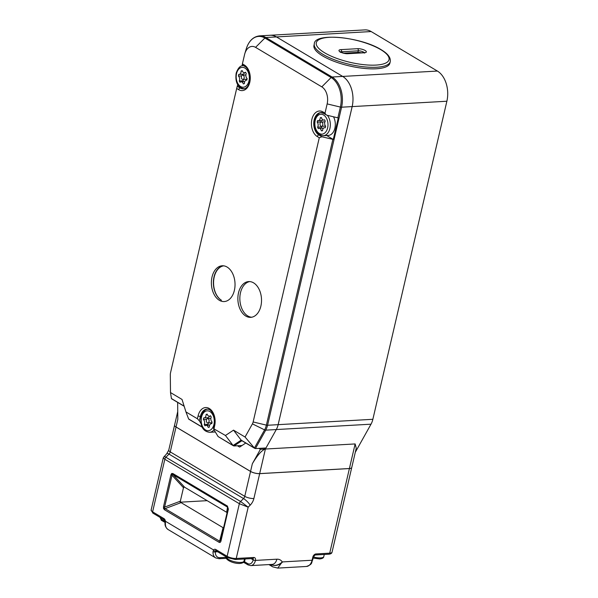 <?xml version="1.0" encoding="UTF-8"?>
<svg xmlns="http://www.w3.org/2000/svg" width="598" height="598" viewBox="0 0 598 598"><rect width="100%" height="100%" fill="white"/><g stroke="black" fill="none" stroke-linecap="round" stroke-linejoin="round"><path stroke-width="0.9" d="M249.68 281.583A17.918 11.803 -93.2 0 0 240.501 292.684A17.918 11.803 -93.2 0 0 251.698 317.232A17.918 11.803 -93.2 0 1 240.501 292.684A17.918 11.803 -93.2 0 1 249.68 281.583M223.764 265.841A17.918 11.803 -93.2 0 0 214.211 277.009A17.918 11.803 -93.2 0 0 221.424 300.226A17.918 11.803 -93.2 0 1 214.009 276.889A17.918 11.803 -93.2 0 1 223.181 265.781M242.885 79.437A2.16 1.42 -93.2 0 0 244.111 78.084A2.16 1.42 -93.2 0 0 242.639 75.131A2.16 1.42 -93.2 0 0 241.42 76.477A2.16 1.42 -93.2 0 0 242.885 79.437L246.623 79.22A2.16 1.42 -93.2 0 0 247.026 79.108M238.423 76.081A6.638 4.373 -93.2 0 1 238.624 74.81A6.638 4.373 -93.2 0 1 238.729 74.399A3.319 2.183 -93.2 0 0 239.103 74.421A3.319 2.183 -93.2 0 0 241.099 71.035A6.638 4.373 -93.2 0 1 242.227 70.669A3.319 2.183 -93.2 0 0 244.395 72.717A3.319 2.183 -93.2 0 0 245.442 72.238A6.638 4.373 -93.2 0 1 246.264 73.554A3.319 2.183 -93.2 0 0 245.987 74.346A3.319 2.183 -93.2 0 0 247.101 78.488A6.638 4.373 -93.2 0 1 246.795 80.169A3.319 2.183 -93.2 0 0 246.421 80.139A3.319 2.183 -93.2 0 0 244.537 82.218A3.319 2.183 -93.2 0 0 244.425 83.533A6.638 4.373 -93.2 0 1 243.296 83.892A3.319 2.183 -93.2 0 0 241.129 81.844A3.319 2.183 -93.2 0 0 240.082 82.33A6.638 4.373 -93.2 0 1 239.26 81.007A3.319 2.183 -93.2 0 0 238.423 76.081L241.629 75.894M242.459 74.234A6.638 4.373 -93.2 0 0 242.362 74.6A6.638 4.373 -93.2 0 0 242.235 75.243M243.371 79.407A3.319 2.183 -93.2 0 1 243.005 80.797L239.26 81.007M239.103 74.421L242.84 74.212A3.319 2.183 -93.2 0 0 244.545 72.709M242.332 70.968L241.099 71.035M243.005 80.797A6.638 4.373 -93.2 0 0 243.521 81.709M320.072 123.39A2.16 1.42 86.8 0 1 321.29 122.037A2.16 1.42 86.8 0 1 322.763 124.989A2.16 1.42 86.8 0 1 321.537 126.342A2.16 1.42 86.8 0 1 320.072 123.39M321.649 126.335A3.319 2.183 86.8 0 1 321.343 126.963L317.605 127.172A3.319 2.183 86.8 0 0 318.054 126.058A3.319 2.183 86.8 0 0 317.187 122.149A6.638 4.373 86.8 0 1 317.643 120.557A3.319 2.183 86.8 0 0 318.293 120.669A3.319 2.183 86.8 0 0 320.177 118.583A3.319 2.183 86.8 0 0 320.296 117.709A6.638 4.373 86.8 0 1 321.044 117.567A6.638 4.373 86.8 0 1 321.455 117.574A3.319 2.183 86.8 0 0 323.727 120.026A3.319 2.183 86.8 0 0 324.52 119.749A6.638 4.373 86.8 0 1 325.23 121.207A3.319 2.183 86.8 0 0 325.641 126.23A6.638 4.373 86.8 0 1 325.559 126.656A6.638 4.373 86.8 0 1 325.192 127.83A3.319 2.183 86.8 0 0 324.535 127.718A3.319 2.183 86.8 0 0 322.539 130.678A6.638 4.373 86.8 0 1 321.791 130.82A6.638 4.373 86.8 0 1 321.38 130.812A3.319 2.183 86.8 0 0 319.108 128.353A3.319 2.183 86.8 0 0 318.308 128.63A6.638 4.373 86.8 0 1 317.605 127.172M323.114 119.936A3.319 2.183 86.8 0 1 322.03 120.452L318.293 120.669M333.505 116.789A11.616 7.647 86.8 0 1 334.895 128.159A11.616 7.647 86.8 0 1 328.302 135.432L323.316 135.716A11.616 7.647 -93.2 0 0 329.909 128.443A11.616 7.647 -93.2 0 0 327.375 115.324M321.47 117.642L320.296 117.709M317.187 122.149L320.924 121.94A6.638 4.373 86.8 0 1 321.32 120.497M321.911 128.196A6.638 4.373 86.8 0 1 321.343 126.963M322.202 130.76L321.38 130.812M319.108 128.353L322.845 128.144A3.319 2.183 86.8 0 1 323.458 128.234M325.521 126.088A2.16 1.42 86.8 0 1 325.275 126.133L321.537 126.342M207.85 422.928A2.16 1.42 -93.2 0 0 209.076 421.583A2.16 1.42 -93.2 0 0 207.611 418.622A2.16 1.42 -93.2 0 0 206.385 419.975A2.16 1.42 -93.2 0 0 207.85 422.928L211.595 422.719A2.16 1.42 -93.2 0 0 211.998 422.607M203.387 419.572A6.638 4.373 -93.2 0 1 203.589 418.308A6.638 4.373 -93.2 0 1 203.701 417.89A3.319 2.183 -93.2 0 0 204.068 417.92A3.319 2.183 -93.2 0 0 206.071 414.526A6.638 4.373 -93.2 0 1 207.2 414.167A3.319 2.183 -93.2 0 0 209.367 416.215A3.319 2.183 -93.2 0 0 210.406 415.73A6.638 4.373 -93.2 0 1 211.229 417.053A3.319 2.183 -93.2 0 0 210.959 417.838A3.319 2.183 -93.2 0 0 212.073 421.979A6.638 4.373 -93.2 0 1 211.759 423.661A3.319 2.183 -93.2 0 0 211.393 423.638A3.319 2.183 -93.2 0 0 209.509 425.716A3.319 2.183 -93.2 0 0 209.397 427.024A6.638 4.373 -93.2 0 1 208.261 427.391A3.319 2.183 -93.2 0 0 206.093 425.342A3.319 2.183 -93.2 0 0 205.054 425.821A6.638 4.373 -93.2 0 1 204.232 424.505A3.319 2.183 -93.2 0 0 203.387 419.572L206.594 419.392M207.424 417.725A6.638 4.373 -93.2 0 0 207.334 418.099A6.638 4.373 -93.2 0 0 207.207 418.742M214.017 429.805A11.616 7.647 86.8 0 1 209.636 432.302L214.622 432.018A11.616 7.647 -93.2 0 0 215.302 431.935M208.343 422.906A3.319 2.183 -93.2 0 1 207.969 424.296L204.232 424.505M204.068 417.92L207.812 417.71A3.319 2.183 -93.2 0 0 209.509 416.208M207.297 414.459L206.071 414.526M207.969 424.296A6.638 4.373 -93.2 0 0 208.493 425.208M207.162 500.668L180.103 502.2L181.067 502.626L165.085 508.636L164.323 508.128L164.607 507.111A1.659 0.508 -166.9 0 1 163.508 506.693L163.531 508.517L164.465 509.743A1.659 1.144 120.8 0 1 165.085 508.636L219.623 541.16A1.659 1.144 120.8 0 0 219.003 542.266C219.952 542.767 220.61 542.334 220.976 540.966A1.659 0.508 13.1 0 1 220.602 540.517L220.602 540.517A1.659 0.508 13.1 0 1 220.61 540.51L219.623 541.16L223.069 527.675L223.57 528.124M227.15 512.74L226.649 512.292L227.539 507.141L228.017 508.666A1.659 0.508 -166.9 0 0 228.384 509.122L227.427 506.072A1.659 1.144 120.8 0 0 227.539 507.141L173.001 474.61A1.659 1.144 120.8 0 1 172.889 473.549L171.678 473.489L170.916 474.849A1.659 0.508 13.1 0 0 172.015 475.268L172.187 474.356L173.001 474.61L184.647 487.243L183.683 486.817L180.103 502.2M250.547 471.456L176.029 427.017L170.243 451.894L244.754 496.333L250.547 471.456A6.638 2.033 -166.9 0 0 259.674 473.646L349.404 468.555A6.638 2.033 -166.9 0 0 351.729 467.591A6.638 2.033 -166.9 0 0 351.736 467.569A6.638 2.033 -166.9 0 1 349.411 468.518L355.13 443.94L356.244 448.186L351.736 467.554M176.029 427.017A6.638 2.033 -166.9 0 1 174.556 425.23A6.638 2.033 -166.9 0 1 174.556 425.215L168.763 450.107A6.638 2.033 13.1 0 0 170.243 451.894A3.319 2.28 -59.2 0 1 169.01 454.114L243.521 498.553A3.319 2.28 120.8 0 0 244.754 496.333A6.638 2.033 13.1 0 0 253.881 498.523A9.957 6.84 -59.2 0 1 250.173 505.175L248.177 507.171L236.24 558.465L253.694 557.478A1.659 1.091 86.8 0 1 252.752 558.517L252.805 558.517A1.659 1.144 -59.2 0 1 253.186 559.863L251.085 558.607M253.694 557.478A3.319 2.28 120.8 0 1 255.466 560.408L276.867 559.197A11.616 7.983 -59.2 0 1 282.256 561.926L277.749 568.1L306.438 566.47A9.957 6.556 -93.2 0 0 312.081 560.236L312.799 557.164A3.319 2.28 120.8 0 1 316.006 553.942L329.715 553.165L349.404 468.555M316.006 553.942A1.659 1.091 -93.2 0 1 315.064 554.981L313.382 556.917L312.664 559.997A1.659 0.508 -166.9 0 1 312.081 560.236L282.256 561.926A8.297 5.681 148.1 0 1 271.447 564.587L271.193 564.452M217.635 551.745L215.355 551.872A1.659 0.718 -176.1 0 1 213.03 551.633L213.583 549.958A3.319 2.183 86.8 0 1 215.736 549.487L227.12 556.282L239.35 503.71L248.177 507.171L240.59 501.498L243.521 498.553A6.638 1.652 44.9 0 1 250.173 505.175M151.122 510.057A6.638 2.033 13.1 0 0 152.602 511.843A1.659 1.144 120.8 0 0 152.998 513.196L151.122 510.057L163.276 457.836L164.839 459.271L152.602 511.843L163.987 518.63A3.319 2.183 86.8 0 1 165.422 521.239L165.422 523.243A1.659 0.718 -176.1 0 1 165.055 522.749L165.055 522.749C164.719 525.403 165.728 527.668 168.075 529.529L215.684 557.919A9.957 6.84 -59.2 0 1 213.03 551.633M164.158 456.244L240.59 501.498A3.319 2.28 -59.2 0 0 239.35 503.71L164.839 459.271A3.319 2.28 120.8 0 1 166.072 457.051L169.01 454.114A6.638 1.652 44.9 0 0 166.82 453.576L163.276 457.836M181.067 502.626L223.069 527.675M226.649 512.292L184.647 487.243M220.61 540.51L228.017 508.666A1.659 0.508 -166.9 0 1 228.017 508.666L220.602 540.517M282.204 562.382A8.297 5.86 149.8 0 1 271.455 564.602A3.319 2.28 120.8 0 0 271.343 564.445M226.35 556.94L226.261 557.329L220.027 557.68A8.297 5.703 120.8 0 1 215.355 551.872L215.549 551.192A1.659 1.009 -141 0 1 213.583 549.958L165.422 521.239L165.055 522.749M234.386 290.329A17.918 11.803 -93.2 0 0 222.194 265.774A17.918 11.803 -93.2 0 0 212.028 277.001A17.918 11.803 -93.2 0 0 224.22 301.556A17.918 11.803 -93.2 0 0 234.386 290.329M260.877 306.131A17.918 11.803 -93.2 0 0 248.686 281.576A17.918 11.803 -93.2 0 0 238.52 292.796A17.918 11.803 -93.2 0 0 250.712 317.351A17.918 11.803 -93.2 0 0 260.877 306.131M319.893 134.901L318.913 134.961L321.918 136.755L319.28 137.742L317.306 136.568A13.276 8.746 86.8 0 1 311.887 119.323A13.276 8.746 86.8 0 1 323.032 111.953A1.659 1.144 120.8 0 0 323.428 113.306L326.927 115.212L337.885 117.843L340.389 107.072L327.151 103.903A13.111 8.641 -93.2 0 0 321.799 86.86L255.57 47.362A13.111 8.641 -93.2 0 0 244.829 53.618A13.111 8.641 -93.2 0 0 244.56 54.642L242.407 63.874L244.38 65.047A1.659 1.144 120.8 0 0 244.776 66.4C251.564 69.622 251.646 88.482 243.416 88.878A11.616 7.647 -93.2 0 1 240.254 88.048A1.659 1.144 -59.2 0 0 238.654 89.663L236.681 88.482L237.249 86.262L240.254 88.048L241.233 87.996M323.032 111.953L325.006 113.127L326 114.838M242.265 64.719L242.407 63.874M245.06 437.026L233.519 430.149L225.439 435.486L213.508 428.631L214.293 425.275A1.659 0.508 -166.9 0 0 214.66 425.724L213.83 429.499L218.098 436.547L233.085 445.488L241.166 440.15L254.419 448.052L245.06 437.026L252.416 423.87A6.473 4.268 -93.2 0 0 253.141 421.956L319.28 137.742M199.343 420.857L197.422 418.772L198.102 415.849A1.659 0.508 13.1 0 0 200.382 416.395L199.343 420.857L201.145 423.825M325.006 113.127L327.151 103.903M236.681 88.482L170.542 372.696A6.473 4.268 -93.2 0 0 170.31 374.901L170.497 392.557L182.031 399.442L185.956 411.932L197.422 418.772M321.918 136.755L332.869 139.379A1.659 0.508 13.1 0 0 333.273 139.454L338.289 117.918A1.659 0.508 -166.9 0 1 337.885 117.843M326.68 135.522L333.273 139.454M242.496 65.04L242.325 65.765M237.787 84.505L237.249 86.262M170.497 392.557L171.447 398.567L184.139 406.139M185.956 411.932L188.624 418.966L202.281 427.114M233.452 445.824L218.098 436.547M225.439 435.486L233.085 445.488L233.982 445.966L233.085 445.488M233.519 430.149L241.166 440.15L242.063 440.621M172.007 398.844L171.447 398.567M189.274 419.288L188.624 418.966M263.838 448.104L265.4 449.031L259.682 473.609A6.638 2.033 -166.9 0 1 250.555 471.418L252.341 463.749C257.529 455.026 261.879 450.122 265.4 449.031L276.291 429.551L265.983 447.977L255.406 448.582L254.419 448.052L264.585 429.88L252.416 423.87M355.287 452.297L371.014 424.184L276.291 429.551A16.587 10.928 -93.2 0 0 278.145 424.662A16.587 10.928 -93.2 0 1 276.283 429.551L265.714 430.149A1.659 0.867 -150.8 0 1 264.585 429.88A16.101 10.607 -93.2 0 0 266.379 425.133A1.659 0.508 13.1 0 0 267.56 425.26A16.587 10.928 86.8 0 1 265.714 430.149L255.406 448.582L254.419 448.052M242.018 445.51L233.982 445.966L241.921 440.719M321.799 86.86L331.113 77.523A22.739 14.98 -93.2 0 1 340.389 107.072A1.659 0.508 13.1 0 0 341.578 107.199L267.56 425.26L278.137 424.662L352.147 106.601A23.225 15.301 -93.2 0 0 342.669 76.424L276.44 36.919A23.225 15.301 -93.2 0 0 270.109 35.267L364.84 29.9A23.225 15.301 -93.2 0 1 371.164 31.552L437.4 71.057A23.225 15.301 -93.2 0 1 446.878 101.234L372.86 419.295A16.587 10.928 -93.2 0 1 371.014 424.184M313.965 45.433A38.99 11.93 13.1 0 0 322.651 55.928A38.99 11.93 13.1 0 0 363.584 68.351A38.99 11.93 13.1 0 0 389.911 63.111L390.27 61.572A38.99 11.93 -166.9 0 1 363.943 66.812A38.99 11.93 -166.9 0 1 323.002 54.396A38.99 11.93 -166.9 0 1 314.316 43.893L313.965 45.433M372.86 419.295L278.145 424.662L352.155 106.601A23.225 15.301 -93.2 0 0 342.676 76.424L276.44 36.919A23.225 15.301 -93.2 0 0 270.117 35.267L259.539 35.873A23.225 15.301 86.8 0 1 265.863 37.525L332.099 77.022A23.225 15.301 86.8 0 1 341.578 107.199L446.878 101.234M252.341 463.749L260.414 449.315L355.13 443.94M177.643 402.387L177.823 419.31L176.044 426.979A6.638 2.033 -166.9 0 1 174.564 425.193L177.741 411.529M361.102 52.803A3.812 1.166 13.1 0 0 357.903 52.377L343.76 53.177M260.414 449.315L258.852 448.38M245.785 443.021L239.641 447.08L237.436 445.772M250.555 471.418L176.044 426.979M259.682 473.609L349.411 468.518M236.554 73.576A9.957 6.556 -93.2 0 0 240.613 86.516A9.957 6.556 -93.2 0 0 248.97 80.984A9.957 6.556 -93.2 0 0 244.911 68.052A9.957 6.556 -93.2 0 0 236.554 73.576M315.206 120.49A9.957 6.556 86.8 0 1 323.563 114.958A9.957 6.556 86.8 0 1 327.629 127.897A9.957 6.556 86.8 0 1 319.265 133.421A9.957 6.556 86.8 0 1 315.206 120.49M201.519 417.075A9.957 6.556 -93.2 0 0 205.585 430.007A9.957 6.556 -93.2 0 0 213.942 424.483A9.957 6.556 -93.2 0 0 209.876 411.544A9.957 6.556 -93.2 0 0 201.519 417.075M313.367 556.97A8.963 2.743 13.1 0 0 320.633 557.897A8.963 2.743 13.1 0 0 323.772 556.596L324.266 554.458M165.07 522.443L161.266 520.23L160.316 517.562A8.963 2.743 13.1 0 0 165.003 521.224M226.552 557.059A8.963 2.743 13.1 0 0 231.291 560.745A8.963 2.743 13.1 0 0 240.867 562.419A8.963 2.743 13.1 0 0 244.006 561.118L244.5 558.981M164.323 508.128A1.659 0.449 162.6 0 0 163.531 508.517M172.187 474.356A1.659 1.166 -123.5 0 1 171.678 473.489M259.674 473.646L253.881 498.523M315.064 554.981L328.773 554.204A1.659 1.091 86.8 0 0 329.715 553.165A6.638 2.033 13.1 0 0 332.04 552.201L351.729 467.591M219.003 542.266L164.465 509.743M163.508 506.693L170.916 474.849M172.889 473.549L227.427 506.072M228.384 509.122L220.976 540.966M269.833 564.527L271.268 565.379L271.455 564.602M245.15 558.943L244.507 561.701L247.617 563.548A6.638 4.373 -93.2 0 0 253.186 559.863A1.659 0.508 -166.9 0 0 255.466 560.408A8.297 5.464 86.8 0 1 250.764 565.611L272.165 564.392A8.297 5.464 86.8 0 0 276.867 559.197M226.605 558.33L225.319 558.368A1.659 1.091 -93.2 0 0 226.261 557.329A13.276 4.059 -166.9 0 1 226.507 557.314M243.932 561.365A13.276 4.059 -166.9 0 1 244.507 561.701A1.659 1.144 -59.2 0 0 244.903 563.054L243.393 562.24M165.422 523.243A9.957 6.84 120.8 0 0 168.075 529.529M215.736 549.487A1.659 1.144 -59.2 0 0 216.132 550.848L227.517 557.635A1.659 1.144 -59.2 0 1 227.12 556.282A6.638 2.033 13.1 0 0 236.24 558.465A1.659 1.091 86.8 0 1 235.306 559.504L252.752 558.517M183.661 487.893L172.015 475.268L164.607 507.111L180.589 501.102M271.268 565.379A8.297 5.703 120.8 0 0 272.688 566.822L268.936 564.579M313.382 556.917A1.659 0.508 -166.9 0 1 312.799 557.164M216.17 550.84L216.132 550.848A1.659 1.091 -93.2 0 0 215.549 551.192M250.764 565.611L248.013 564.901A1.659 1.144 -59.2 0 1 247.617 563.548M220.027 557.68A1.659 1.091 86.8 0 1 219.085 558.719L215.684 557.919M163.987 518.63A1.659 1.144 120.8 0 0 164.383 519.983L165.026 521.374M323.428 113.306L320.76 112.596A11.616 7.647 -93.2 0 0 314.174 119.869A11.616 7.647 -93.2 0 0 318.913 134.961A1.659 1.144 -59.2 0 0 317.306 136.568M244.38 65.047A13.276 8.746 86.8 0 1 249.792 82.292A13.276 8.746 86.8 0 1 238.654 89.663M214.293 425.275C216.11 417.823 212.058 408.658 206.968 409.122A11.616 7.647 -93.2 0 0 200.382 416.395L201.22 416.35M198.102 415.849A13.276 8.746 86.8 0 1 209.248 408.479A13.276 8.746 86.8 0 1 214.66 425.724M332.869 139.379L266.379 425.133L253.141 421.956M342.669 76.424L332.099 77.022A1.659 1.144 -59.2 0 0 331.113 77.523L264.877 38.025L255.57 47.362M371.164 31.552L265.863 37.525A1.659 1.144 -59.2 0 0 264.877 38.025A22.739 14.98 -93.2 0 0 246.256 48.879L244.829 53.618M380.694 49.604A37.33 11.422 13.1 0 0 329.363 37.308A37.33 11.422 13.1 0 0 324.609 52.781A37.33 11.422 13.1 0 0 375.94 65.085A37.33 11.422 13.1 0 0 380.694 49.604M364.182 52.624A3.812 1.166 13.1 0 0 363.509 52.093A3.812 1.166 13.1 0 0 358.262 50.837A1.659 1.091 -93.2 0 0 357.589 48.685A5.472 1.674 -166.9 0 1 365.116 50.486A5.472 1.674 -166.9 0 1 364.414 52.759A1.659 1.091 -93.2 0 0 363.965 52.639L364.773 52.504L364.361 53.125M357.903 52.377L358.262 50.837L341.563 51.787L341.421 52.392M364.414 52.759L347.715 53.708A5.472 1.674 -166.9 0 1 340.187 51.899A5.472 1.674 -166.9 0 1 340.882 49.634A1.659 1.091 -93.2 0 1 341.563 51.787A3.812 1.166 13.1 0 0 340.613 51.974M342.676 76.424L437.4 71.057M340.882 49.634L357.589 48.685M347.715 53.708A1.659 1.091 -93.2 0 0 347.266 53.588C343.745 53.334 341.368 52.669 340.127 51.6L340.225 52.34M246.81 80.117L246.421 80.139M244.664 88.803C236.225 87.786 235.261 79.624 236.18 73.135C238.034 67.94 240.418 65.429 243.349 65.616M245.741 72.642L244.395 72.717M244.717 81.642L241.129 81.844M245.89 74.944L242.639 75.131M324.923 121.835L321.29 122.037M322.008 112.529C319.078 112.342 316.686 114.846 314.84 120.041C313.92 126.253 314.638 134.43 323.316 135.716M325.252 127.673L324.535 127.718M324.662 119.974L323.727 120.026M211.774 423.616L211.393 423.638M209.636 432.302C201.197 431.278 200.233 423.122 201.152 416.627C202.999 411.431 205.391 408.927 208.321 409.114M210.705 416.141L209.367 416.215M209.689 425.141L206.093 425.342M210.862 418.443L207.611 418.622M313.105 558.084L319.691 558.936C322.329 558.659 323.69 557.882 323.772 556.596M226.552 557.052C224.549 559.287 232.831 563.794 239.925 563.458C242.571 563.181 243.924 562.404 244.006 561.118M166.82 453.576L168.763 450.107M272.688 566.822L277.749 568.1M328.773 554.204C330.701 554.047 331.793 553.382 332.04 552.201M312.664 559.997C311.132 562.569 313.165 564.071 306.438 566.47M227.517 557.635L235.306 559.504M248.013 564.901L244.903 563.054M225.319 558.368L219.085 558.719M152.998 513.196L164.383 519.983M242.205 64.868L244.776 66.4M259.539 35.873C253.246 36.62 248.813 40.956 246.256 48.879M171.581 398.769L184.184 406.281M188.819 419.198L202.363 427.278M241.532 440.487L254.845 448.425M314.316 43.893C314.137 32.314 360.781 36.807 381.188 49.716C387.796 53.618 390.823 57.572 390.27 61.572M347.266 53.588L363.965 52.639"/></g></svg>
